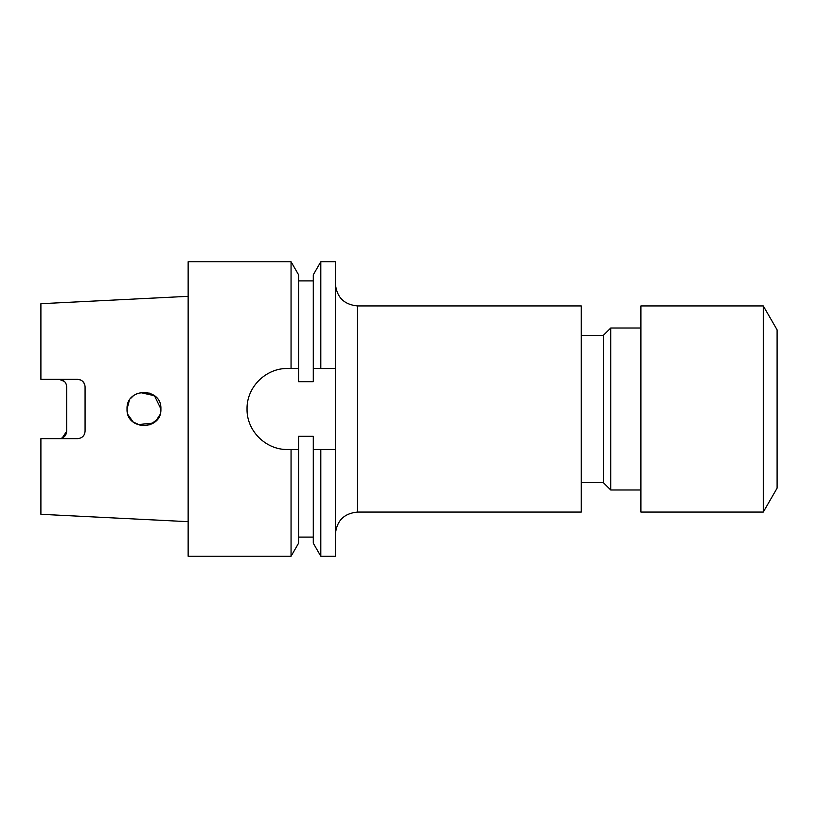 <?xml version="1.0" encoding="UTF-8"?>
<svg xmlns="http://www.w3.org/2000/svg" width="818" height="818" viewBox="0 0 818 818"><rect width="100%" height="100%" fill="white"/><g stroke="black" fill="none" stroke-linecap="round" stroke-linejoin="round"><path stroke-width="1.23" d="M763.286 512.068L777.1 488.141L777.1 329.858L763.286 305.932L640.903 305.932L640.903 512.068L763.286 512.068L763.286 305.932M640.903 489.982L610.719 489.982L610.719 328.018L603.357 335.38L581.271 335.38M610.719 489.982L603.357 482.62L603.357 335.38M357.466 512.068L581.271 512.068L581.271 305.932L357.466 305.932L357.466 512.068C344.051 513.377 336.689 520.739 335.38 534.154M160.901 408.949L154.49 395.728L140.144 392.507M156.381 397.487L150.042 393.192L140.87 392.354M138.037 393.141L134.183 395.176M133.283 395.871L130.982 398.131M129.305 400.534L127.035 409C126.064 387.088 161.984 387.211 160.901 409C161.974 430.82 126.033 430.871 127.035 409L127.526 413.059M137.557 424.675L153.467 423.018M155.819 421.096L159.878 414.798M80.583 379.951L77.71 379.368C82.219 379.838 84.673 382.292 85.072 386.73L85.072 431.27C84.673 435.708 82.219 438.162 77.71 438.632L40.9 438.632L40.9 514.297L188.14 521.669M62.178 438.049L66.667 431.27C66.309 435.667 63.855 438.121 59.305 438.632M64.479 381.485L59.305 379.368C63.855 379.879 66.309 382.333 66.667 386.73L66.667 431.27M84.52 383.928L82.506 381.147M247.036 409C246.576 430.749 265.758 449.961 287.527 449.491L291.055 449.491L291.055 556.24L188.14 556.24L188.14 261.76L291.055 261.76L291.055 368.509L287.527 368.509C265.748 368.049 246.576 387.251 247.036 409M320.809 556.24L313.294 543.224L313.294 449.491L320.809 449.491L320.809 556.24L335.38 556.24L335.38 261.76L320.809 261.76L320.809 368.509L313.294 368.509L313.294 381.689L298.57 381.689L298.57 368.509L287.527 368.509M291.055 261.76L298.57 274.776L298.57 368.509M313.294 449.491L313.294 436.311L298.57 436.311L298.57 543.224L291.055 556.24M298.57 449.491L287.527 449.491M320.809 261.76L313.294 274.776L313.294 368.509M335.38 368.509L320.809 368.509M320.809 449.491L335.38 449.491M84.53 434.031L85.072 431.27M77.71 379.368L40.9 379.368L40.9 303.703L188.14 296.331M152.301 423.744L157.393 419.317L150.277 424.716L141.361 425.728L133.201 422.068L128.048 414.757M127.618 413.407L127.035 409M128.528 415.943L130.052 418.642M357.466 305.932C344.051 304.623 336.689 297.261 335.38 283.846M603.357 482.62L581.271 482.62M298.57 537.099L313.294 537.099M298.57 280.901L313.294 280.901M640.903 328.018L610.719 328.018"/></g></svg>
